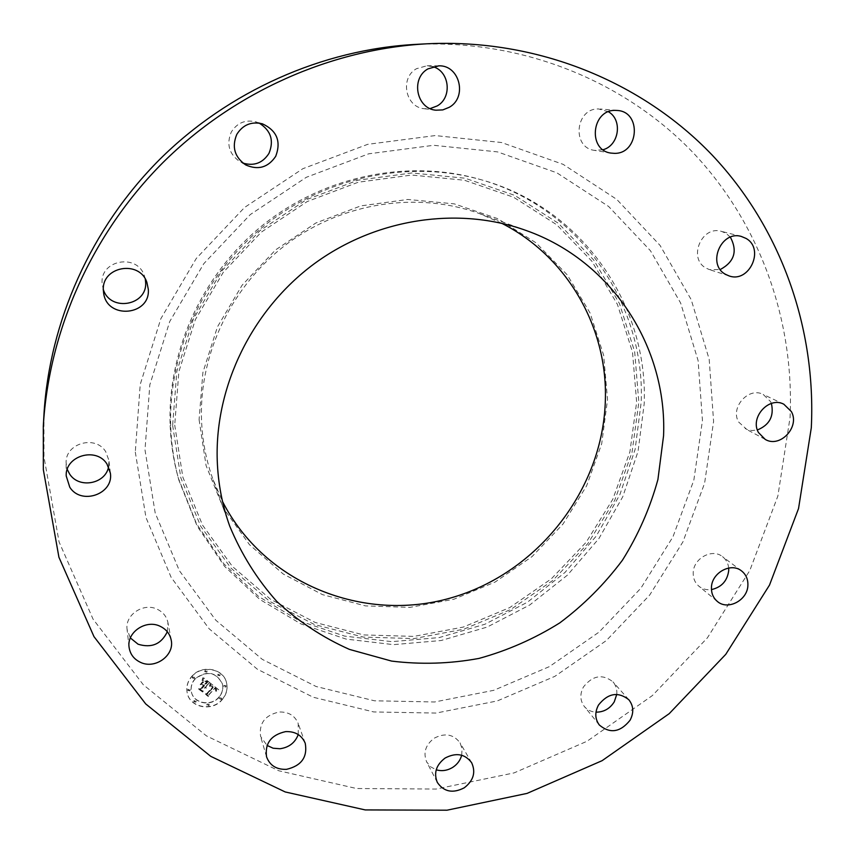 <?xml version="1.0" encoding="UTF-8"?>
<svg xmlns="http://www.w3.org/2000/svg" width="854" height="854" viewBox="0 0 854 854"><rect width="100%" height="100%" fill="white"/><g stroke="black" fill="none" stroke-linecap="round" stroke-linejoin="round"><path stroke-width="0.64" stroke-dasharray="4.27 3.2" d="M298.259 734.557L298.174 723.413C294.801 715.513 288.449 711.713 279.13 712.012C265.05 715.15 258.869 723.306 260.598 736.468L267.056 745.435M43.938 414.745L43.97 456.89L59.075 541.948L93.065 619.15L143.28 684.727L206.401 735.86L278.756 770.756L356.566 788.52L436.159 789.043L514.065 772.902L587.093 741.229L652.371 695.572L707.347 637.906L749.801 570.515L777.866 496.035L790.067 417.425C794.476 321.499 760.765 224.058 692.754 152.311C624.391 81.162 522.456 39.167 415.46 44.397M501.704 223.278L479.35 213.543C417.958 191.339 343.895 202.099 288.118 243.07C232.459 284.211 199.217 352.787 201.501 419.506C202.27 440.205 206.06 460.092 212.892 479.179L222.552 501.554M199.089 419.624L206.081 465.579L223.246 507.959L249.475 544.671L283.186 573.984L322.524 594.651L365.469 605.892L409.92 607.386L453.794 599.273L495.117 582.044L532.074 556.573L563.021 524.036L586.602 485.873L601.696 443.76L607.525 399.565L603.661 355.296L590.093 313.023L567.237 274.871L535.992 242.814L497.722 218.656L454.253 203.86L407.785 199.462L360.783 205.899L315.852 223.001L275.532 249.923L242.109 285.215L217.45 326.868L202.889 372.525L199.089 419.624M170.159 425.623C170.885 443.546 173.597 461 178.283 477.994L196.463 523.683L223.759 563.747L258.719 596.572L299.637 620.954L344.632 636.113L391.783 641.653L439.18 637.575L484.965 624.221L527.42 602.219L564.953 572.49L596.177 536.173L619.887 494.626L635.12 449.407L641.194 402.202C645.336 303.416 578.713 206.081 478.283 178.934C407.305 159.143 324.894 175.817 263.758 224.356C202.793 273.109 167.277 350.642 170.159 425.623M170.747 427.619C171.473 445.628 174.195 463.178 178.902 480.258L197.178 526.171L224.623 566.426L259.755 599.401L300.875 623.89L346.094 639.091L393.481 644.642L441.102 640.521L487.122 627.082L529.779 604.963L567.504 575.073L598.889 538.575L622.726 496.836L638.055 451.392L644.172 403.953C648.378 304.686 581.489 206.849 480.535 179.575C409.215 159.677 326.356 176.436 264.879 225.264C203.572 274.283 167.854 352.243 170.747 427.619M432.893 66.676L427.043 65.747L416.496 68.694C399.576 77.938 405.436 107.337 424.289 108.725L430.17 108.586M616.759 694.377C617.218 689.53 615.958 685.367 612.969 681.866C602.518 673.699 592.676 675.407 583.442 686.968C579.749 694.078 580.026 700.558 584.285 706.429C587.253 709.952 591.149 711.873 595.985 712.172M259.146 123.083L256.061 121.876C245.386 119.389 237.124 122.795 231.263 132.092C226.235 144.294 229.139 154.168 239.974 161.716L242.974 163.103M728.686 568.027C728.174 563.256 726.124 559.466 722.505 556.648C712.076 548.001 693.117 558.559 693.213 573.013C693.128 578.489 695.028 582.887 698.903 586.228C702.479 589.068 706.674 590.189 711.467 589.591M145.276 279.055L144.262 275.49C137.056 253.136 99.875 260.011 102.117 283.432L103.355 289.613M771.386 403.451L770.554 401.583L763.23 394.452C748.648 386.542 729.946 407.475 738.614 422.004L746.78 429.413L751.968 430.544L757.381 429.968M108.575 466.818L108.917 460.37L105.672 451.606C95.456 434.633 65 443.333 66.121 463.017L67.252 469.412M730.362 237.166L725.889 233.238L721.374 231.349C701.593 225.2 687.748 258.506 706.012 268.081L709.46 269.629L720.253 269.533M167.309 631.736L167.95 622.641C166.647 616.567 163.093 612.104 157.264 609.254C143.579 602.284 124.78 614.859 127.086 629.483L130.363 637.959M608.454 111.767L598.558 108.949C575.34 108.106 571.561 147.763 594.459 150.357L603.063 149.728M461.683 755.214L462.078 748.787L460.06 742.852C453.559 734.205 444.955 732.647 434.227 738.187C425.495 744.859 422.986 752.78 426.68 761.949L430.608 766.796L436.213 769.806M221.923 699.714C226.406 694.515 227.922 688.772 226.47 682.485C223.46 668.394 201.832 664.391 191.894 676.229C187.699 681.076 186.097 686.456 187.111 692.391C189.342 707.261 211.771 711.884 221.923 699.714M191.936 676.443C201.875 664.604 223.524 668.607 226.534 682.709C227.975 688.997 226.459 694.74 221.976 699.938C211.824 712.108 189.385 707.486 187.154 692.615C186.14 686.68 187.741 681.289 191.936 676.443M218.816 697.472C210.831 707.027 193.217 703.44 191.392 691.783C190.559 687.086 191.819 682.805 195.15 678.951C207.01 670.369 216.105 672.034 222.424 683.979C223.524 688.9 222.318 693.395 218.816 697.472M219.916 675.749L217.823 675.354L218.101 674.318L220.193 674.703L219.916 675.749M194.466 678.418L192.342 677.98L192.63 676.987L194.744 677.414L194.466 678.418M206.914 672.151L204.8 671.735L205.088 670.721L207.191 671.127L206.914 672.151M195.94 702.148L193.826 701.71L194.114 700.728L196.228 701.166L195.94 702.148M189.919 690.865L187.795 690.416L188.093 689.445L190.207 689.883L189.919 690.865M219.499 697.996L221.581 698.38L221.303 699.415L219.211 699.02L219.499 697.996M224.047 685.623L226.129 685.997L225.851 687.043L223.769 686.659L224.047 685.623M207.127 704.251L209.219 704.657L208.942 705.66L206.839 705.255L207.127 704.251M195.096 678.738C191.766 682.581 190.517 686.862 191.349 691.559C193.175 703.205 210.778 706.802 218.763 697.238C222.264 693.17 223.47 688.676 222.371 683.755C216.051 671.82 206.956 670.144 195.096 678.738M210.97 683.595L210.148 686.296L212.048 685.698L213.692 686.723L207.426 693.768L206.017 693.875L209.006 696.213L208.782 694.74L214.6 688.324L215.71 689.402L215.582 690.854L216.009 689.541L215.037 687.844L216.564 689.338L215.987 691.057L218.752 689.808L210.97 683.595L218.805 690.032L216.041 691.281L216.617 689.562L215.091 688.068L216.062 689.765L215.635 691.078L215.763 689.626L214.653 688.548L208.835 694.964L209.059 696.437L206.07 694.099L207.479 693.992L213.746 686.947L211.269 685.976L212.763 686.894L206.881 693.384L204.746 693.779L208.397 696.341L205.259 693.886L207.031 693.587L213.137 686.872L211.578 685.943L210.201 686.52L211.023 683.819M210.191 683.68L209.433 686.306L210.244 683.905M210.372 683.125L203.551 677.777L202.868 680.563L204.896 680.115L207.682 681.94L204.939 684.961L206.967 681.972L203.626 680.489L206.636 682.026L204.373 684.513L203.38 683.734L203.327 681.823L200.861 684.534L202.942 684.321L204.448 685.495L201.491 688.751L199.889 688.932L203.113 691.452L202.804 689.776L205.334 687L206.124 688.036L205.761 686.531L206.721 687.918L206.252 685.986L208.728 683.264L210.426 683.339L208.782 683.478L206.305 686.21L206.775 688.143L205.814 686.755L206.177 688.26L205.376 687.224L202.857 690L203.167 691.676L199.943 689.157L201.544 688.975L204.501 685.719L202.996 684.545L200.914 684.748L203.369 682.047L203.433 683.958L204.426 684.737L206.689 682.239L203.679 680.713L207.01 682.197L204.992 685.175L207.735 682.154L205.088 680.371L202.921 680.787L203.604 678.001L210.426 683.339M202.697 677.777L202.078 680.681L202.74 678.001M202.633 681.673L200.156 684.684L202.686 681.898M202.046 684.545L203.391 685.602L200.882 688.367L198.448 688.868L202.579 691.793L198.971 688.986L200.978 688.57L203.711 685.559L202.387 684.524L203.764 685.773L201.021 688.794L199.025 689.199L202.622 692.018L198.491 689.093L200.936 688.591L203.444 685.826L202.088 684.769M205.771 687.577L205.921 688.292M211.546 685.709L213.19 687.096L207.084 693.811L205.312 694.11L208.451 696.565L204.789 694.003L206.935 693.608L212.817 687.118L211.696 686.413M218.048 674.105L217.77 675.14L219.862 675.535L220.14 674.489L218.048 674.105M192.577 676.763L192.299 677.756L194.413 678.193L194.701 677.201L192.577 676.763M205.035 670.497L204.746 671.522L206.86 671.938L207.138 670.913L205.035 670.497M194.071 700.504L193.783 701.486L195.897 701.924L196.185 700.931L194.071 700.504M188.04 689.221L187.752 690.192L189.876 690.64L190.164 689.658L188.04 689.221M221.25 699.191L221.528 698.156L219.435 697.771L219.158 698.796L221.25 699.191M225.798 686.819L226.075 685.783L223.983 685.399L223.705 686.445L225.798 686.819M208.888 705.436L209.166 704.433L207.074 704.027L206.785 705.02L208.888 705.436M174.718 425.1L182.852 477.172L202.526 525.103L232.405 566.469L270.697 599.391L315.243 622.491L363.751 634.928L413.859 636.401L463.263 627.082L509.753 607.578L551.321 578.852L586.175 542.237L612.777 499.302L629.9 451.926L636.646 402.149L632.515 352.211L617.453 304.451L591.875 261.207L556.744 224.773L513.574 197.221L464.405 180.237L411.703 175.049L358.306 182.212L307.205 201.555L261.313 232.139L223.3 272.287L195.32 319.684L178.87 371.607L174.718 425.1M172.647 425.399L180.867 477.973L200.743 526.331L230.922 568.081L269.576 601.291L314.539 624.573L363.494 637.105L414.051 638.578L463.882 629.163L510.788 609.478L552.719 580.496L587.883 543.55L614.731 500.252L632.013 452.449L638.835 402.234L634.682 351.848L619.502 303.64L593.711 260L558.27 223.214L514.716 195.374L465.078 178.219L411.884 172.967L357.975 180.194L306.383 199.708L260.043 230.591L221.666 271.113L193.42 318.98L176.821 371.405L172.647 425.399M144.999 449.887L155.182 512.944L179.361 570.685L215.816 620.228L262.263 659.352L316.076 686.499L374.458 700.792L434.579 701.977L493.719 690.331L549.336 666.643L599.092 632.077L640.895 588.182L672.963 536.824L693.843 480.14L702.447 420.52L698.092 360.559L680.638 303.031L650.47 250.756L608.646 206.487L556.872 172.818L497.54 151.895L433.651 145.297L368.682 153.816L306.33 177.29L250.265 214.589L203.828 263.63L169.722 321.542L149.813 384.855L144.999 449.887M135.295 452.065L145.97 517.535L171.184 577.421L209.113 628.747L257.374 669.226L313.226 697.248L373.753 711.948L436.052 713.069L497.306 700.931L554.876 676.347L606.383 640.532L649.67 595.078L682.912 541.906L704.603 483.225L713.592 421.47L709.194 359.342L691.217 299.669L660.057 245.397L616.769 199.398L563.117 164.342L501.554 142.522L435.22 135.572L367.69 144.337L302.86 168.697L244.564 207.458L196.281 258.452L160.862 318.67L140.216 384.492L135.295 452.065M266.544 756.793L260.598 736.468M305.23 743.258L298.174 723.413M526.256 230.537L479.35 213.543M178.283 477.994L178.902 480.258M478.283 178.934L480.535 179.575M229.726 526.139L212.892 479.179M438.839 65.833L427.043 65.747M435.924 110.209L424.289 108.725M599.316 724.993L584.285 706.429M628.811 699.714L612.969 681.866M262.413 123.819L256.061 121.876M245.771 164.961L239.974 161.716M717.253 601.344L698.903 586.228M741.55 570.92L722.505 556.648M146.909 282.46L144.262 275.49M103.676 293.36L102.405 286.026M765.216 439.404L745.19 428.665M783.833 404.22L763.23 394.452M66.206 475.924L66.121 463.017M110.369 473.127L108.917 460.37M728.996 275.885L709.46 269.629M741.357 236.462L721.374 231.349M129.071 647.183L127.086 629.483M171.195 640.052L167.95 622.641M617.175 110.465L600.287 109.013M611.069 153.101L594.459 150.357M437.323 782.435L426.68 761.949M471.654 762.739L460.06 742.852"/><path stroke-width="1.28" d="M285.642 731.611C271.145 734.878 264.772 743.268 266.544 756.793C269.811 765.515 276.472 769.7 286.538 769.337C301.462 765.792 307.686 757.092 305.23 743.258C301.761 735.166 295.228 731.28 285.642 731.611M267.056 745.435L273.141 748.221L280.037 748.744C289.036 747.442 295.11 742.713 298.259 734.557M811.3 427.79C816.136 329.206 781.869 228.979 712.172 155.076C642.091 81.77 537.262 38.398 426.925 43.8C330.914 49.073 234.263 91.858 162.922 162.591C91.976 233.708 48.881 330.22 43.298 426.21L43.33 469.657L58.926 557.246L93.983 636.636L145.735 703.952L210.746 756.334L285.193 791.946L365.213 809.923L447.016 810.2L527.067 793.398L602.102 760.679L669.205 713.666L725.761 654.345L769.507 585.086L798.533 508.568L811.3 427.79M217.226 460.178C218.026 483.097 222.2 505.088 229.726 526.139C241.33 554.129 257.001 579.204 276.739 601.376C298.409 621.466 322.652 637.479 349.467 649.414L391.602 661.081C420.766 664.679 449.898 663.793 478.998 658.413C507.575 650.567 534.497 638.728 559.765 622.897C583.656 605.027 604.536 584.147 622.406 560.256C638.237 534.999 650.075 508.077 657.922 479.5L663.558 435.839C667.305 347.77 612.531 261.057 526.256 230.537C458.555 206.027 376.262 218.122 314.069 263.897C252.026 309.842 214.834 386.264 217.226 460.178M445.126 758.032C436.138 764.896 433.533 773.03 437.323 782.435C443.888 791.882 452.866 793.676 464.256 787.804C473.5 780.652 475.966 772.304 471.654 762.739C464.992 753.879 456.153 752.31 445.126 758.032M598.494 705.03C594.672 712.332 594.95 718.983 599.316 724.993C610.012 733.938 620.26 732.348 630.06 720.242C634.031 712.652 633.604 705.81 628.811 699.714C618.104 691.366 607.995 693.138 598.494 705.03M711.446 587.787C711.35 593.402 713.282 597.917 717.253 601.344C727.768 610.888 747.89 600.138 747.901 585.011C748.029 579.076 745.916 574.379 741.55 570.92C730.885 562.06 711.393 572.949 711.446 587.787M758.491 432.572L765.216 439.404C780.033 448.414 800.23 426.872 791.327 411.532L783.833 404.22C768.888 396.096 749.631 417.659 758.491 432.572M725.462 274.294L728.996 275.885C749.3 283.517 765.12 248.813 745.99 238.405L741.357 236.462C721.043 230.142 706.717 264.452 725.462 274.294M614.4 153.346C638.952 154.094 641.877 111.564 617.175 110.465L615.392 110.39C591.502 109.525 587.531 150.432 611.069 153.101L614.4 153.346M449.236 107.305C467.618 97.303 459.687 64.989 438.839 65.833L427.961 68.875C410.496 78.429 416.496 108.778 435.924 110.209L442.81 109.899L449.236 107.305M275.714 156.314C281.329 141.401 276.888 130.566 262.413 123.819C251.386 121.257 242.856 124.769 236.804 134.377C231.605 146.973 234.594 157.179 245.771 164.961C258.186 170.373 268.167 167.491 275.714 156.314M148.308 289.26L146.909 282.46C139.469 259.402 101.071 266.523 103.387 290.691L103.676 293.36C107.188 319.802 150.582 315.628 148.308 289.26M107.017 464.106C96.491 446.631 65.043 455.641 66.206 475.924L69.782 487.218C81.151 505.547 113.86 494.092 110.369 473.127L107.017 464.106M160.178 626.302C146.087 619.161 126.702 632.152 129.071 647.183C130.075 654.121 133.854 659.16 140.419 662.309C155.108 669.6 174.771 655.349 171.195 640.052C169.861 633.796 166.188 629.217 160.178 626.302M426.925 43.8L415.46 44.397C322.342 49.521 228.776 90.93 159.73 159.388C91.068 228.21 49.361 321.648 43.938 414.745L43.298 426.21M222.552 501.554C264.655 583.987 363.623 623.004 450.485 598.035C537.529 573.45 603.276 489.812 605.369 399.672C607.557 327.797 567.568 256.627 501.704 223.278M430.17 108.586L437.195 105.928C452.439 97.537 449.663 71.213 432.893 66.676M595.985 712.172C603.767 712.161 609.852 708.735 614.239 701.881L616.759 694.377M242.974 163.103C254.086 166.306 262.754 163.061 268.978 153.357C274.177 140.568 270.899 130.481 259.146 123.083M711.467 589.591C721.651 587.232 727.405 580.827 728.74 570.397L728.686 568.027M103.355 289.613C110.454 312.276 147.742 305.497 145.618 282.087L145.276 279.055M757.381 429.968C769.571 424.94 774.236 416.101 771.386 403.451M67.252 469.412L69.59 473.981C78.942 489 105.576 484.026 108.575 466.818M720.253 269.533C734.376 261.868 737.749 251.087 730.362 237.166M130.363 637.959L138.092 644.215C151.574 648.314 161.321 644.151 167.309 631.736M603.063 149.728C619.097 145.468 622.812 119.934 608.454 111.767M436.213 769.806C441.945 771.44 447.507 770.586 452.908 767.255C457.424 764.234 460.349 760.22 461.683 755.214"/></g></svg>
